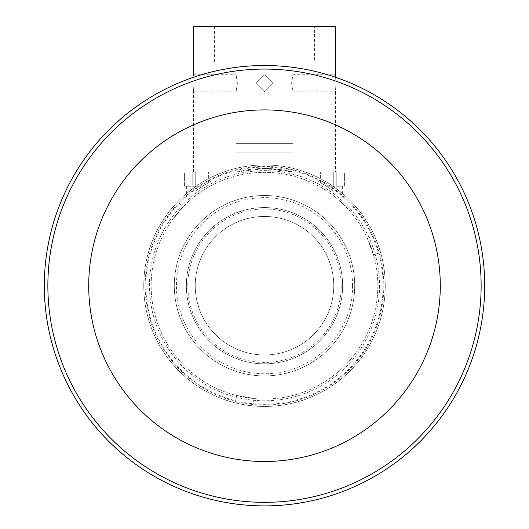 <?xml version="1.0" encoding="UTF-8"?>
<svg xmlns="http://www.w3.org/2000/svg" width="529" height="529" viewBox="0 0 529 529"><rect width="100%" height="100%" fill="white"/><g stroke="black" fill="none" stroke-linecap="round" stroke-linejoin="round"><path stroke-width="0.4" stroke-dasharray="2.65 1.98" d="M264.5 152.881L237.865 152.881L264.5 152.881M264.5 143.65L237.865 143.65L264.5 143.65M236.086 171.998L292.914 171.998L284.589 170.239L264.526 168.5L236.086 171.998L236.086 152.881L292.914 152.881L236.086 152.881M292.914 171.998L292.914 152.881M273.024 83.271L264.493 91.795L255.976 83.271L264.507 74.748L273.024 83.271L264.493 74.748L255.976 83.271L264.507 74.748L273.024 83.271L264.493 74.748L255.976 83.271L264.507 91.795L273.024 83.271L264.493 91.795L255.976 83.271L264.507 91.795L273.024 83.271M292.914 61.966L236.086 61.966L292.914 61.966L292.914 74.748L291.605 83.271L292.914 74.748L335.531 74.748L335.016 83.271L335.531 91.795L335.531 172.057L293.152 172.057L264.5 168.5L235.848 172.057L193.469 172.057L235.848 172.057C254.912 167.356 274.009 167.356 293.152 172.057L335.531 172.057M335.274 77.201L335.016 83.271L335.531 91.795L292.914 91.795L291.605 83.271L292.914 91.795L292.914 143.65L236.086 143.65L292.914 143.65M236.086 61.966L236.086 74.748L237.395 83.271L236.086 91.795L236.086 143.65M193.984 83.271L193.726 77.201L193.984 83.271L193.469 91.795L193.984 83.271M193.469 172.057L193.469 91.795L236.086 91.795L237.395 83.271L236.086 74.748L193.469 74.748L193.548 75.442M314.576 26.45L214.424 26.45L314.576 26.45L314.576 61.966L214.424 61.966L314.576 61.966M214.424 26.45L214.424 61.966M264.5 168.5A117.2 117.2 0 0 0 235.848 172.057A117.2 117.2 0 0 1 293.152 172.057L333.753 172.057L293.152 172.057A117.2 117.2 0 0 0 264.5 168.5M326.532 186.268C318.961 181.797 318.961 181.797 326.532 186.268C318.961 181.797 318.961 181.797 326.532 186.268L328.423 186.268L326.532 186.268C318.961 181.797 318.961 181.797 326.532 186.268C318.961 181.797 318.961 181.797 326.532 186.268L332.999 186.268A120.751 120.751 0 0 0 305.306 172.057A120.751 120.751 0 0 1 332.999 186.268L342.633 186.268L326.532 186.268L332.999 186.268L326.532 186.268L334.11 191.412L326.532 186.268M328.423 172.057L336.239 172.057L328.423 172.057M186.367 193.64L196.001 186.268L192.761 186.268L200.577 186.268L192.761 186.268L200.577 186.268L196.001 186.268L186.367 193.64L186.367 186.268L196.001 186.268L184.595 186.268L196.001 186.268A120.751 120.751 0 0 1 223.694 172.057L195.247 172.057L223.694 172.057A120.751 120.751 0 0 1 305.306 172.057A120.751 120.751 0 0 0 196.001 186.268L194.89 187.041L196.001 186.268L194.89 187.041L196.001 186.268L202.468 186.268L196.001 186.268L202.468 186.268L194.89 191.412L194.89 187.041L194.89 191.412L202.468 186.268L186.367 186.268M200.577 172.057L192.761 172.057L200.577 172.057M143.749 285.706A120.751 120.751 0 0 0 264.5 406.457A120.751 120.751 0 0 0 385.251 285.706A120.751 120.751 0 0 1 264.5 406.457A120.751 120.751 0 0 1 143.749 285.706A120.751 120.751 0 0 1 264.5 164.955A120.751 120.751 0 0 1 385.251 285.706A120.751 120.751 0 0 1 264.5 406.457A120.751 120.751 0 0 1 143.749 285.706A120.751 120.751 0 0 1 264.5 164.955A120.751 120.751 0 0 1 385.251 285.706A120.751 120.751 0 0 1 264.5 406.457A120.751 120.751 0 0 1 143.749 285.706A120.751 120.751 0 0 1 264.5 164.955A120.751 120.751 0 0 1 385.251 285.706A120.751 120.751 0 0 1 264.5 406.457A120.751 120.751 0 0 1 143.749 285.706A120.751 120.751 0 0 1 264.5 164.955A120.751 120.751 0 0 1 385.251 285.706A120.751 120.751 0 0 1 264.5 406.457A120.751 120.751 0 0 1 143.749 285.706A120.751 120.751 0 0 1 264.5 164.955A120.751 120.751 0 0 1 385.251 285.706A120.751 120.751 0 0 0 264.5 164.955A120.751 120.751 0 0 0 143.749 285.706M44.31 285.706A220.19 220.19 0 0 0 264.5 505.896A220.19 220.19 0 0 0 484.69 285.706A220.19 220.19 0 0 0 264.5 65.517A220.19 220.19 0 0 0 44.31 285.706M202.468 186.268L194.89 191.412L202.468 186.268L200.577 186.268L202.468 186.268C210.039 181.797 210.039 181.797 202.468 186.268C210.039 181.797 210.039 181.797 202.468 186.268L200.577 186.268L202.468 186.268C210.039 181.797 210.039 181.797 202.468 186.268C210.039 181.797 210.039 181.797 202.468 186.268M377.845 285.706A113.345 113.345 0 0 1 264.5 399.051A113.345 113.345 0 0 1 151.155 285.706A113.345 113.345 0 0 1 264.5 172.361A113.345 113.345 0 0 1 377.845 285.706A113.345 113.345 0 0 1 264.5 399.051A113.345 113.345 0 0 1 151.155 285.706A113.345 113.345 0 0 1 264.5 172.361A113.345 113.345 0 0 1 377.845 285.706M235.339 402.88C241.105 404.235 246.937 405.234 252.836 405.888C246.95 405.24 241.118 404.235 235.339 402.88L236.622 395.414C242.368 396.882 248.2 397.887 254.118 398.423L236.622 395.414M264.5 109.906A175.793 175.793 0 0 1 440.293 285.706A175.793 175.793 0 0 1 264.5 461.5A175.793 175.793 0 0 1 88.707 285.706A175.793 175.793 0 0 1 264.5 109.906M177.605 201.86C173.552 206.184 169.763 210.734 166.245 215.515C169.756 210.74 173.545 206.191 177.605 201.86L183.431 206.707C179.278 210.952 175.496 215.501 172.07 220.355L183.431 206.707M166.245 215.515L172.07 220.355M383.829 285.706A119.329 119.329 0 0 1 264.5 405.035A119.329 119.329 0 0 1 145.171 285.706A119.329 119.329 0 0 1 264.5 166.377A119.329 119.329 0 0 1 383.829 285.706M252.836 405.888L254.118 398.423M380.556 252.373C378.843 246.706 376.8 241.151 374.413 235.716C376.793 241.138 378.843 246.693 380.556 252.373L373.454 254.991C371.847 249.285 369.804 243.73 367.305 238.334L373.454 254.991M374.413 235.716L367.305 238.334M383.115 285.706A118.615 118.615 0 0 1 264.5 404.321A118.615 118.615 0 0 1 145.885 285.706A118.615 118.615 0 0 1 264.5 167.085A118.615 118.615 0 0 1 383.115 285.706M379.564 285.706A115.064 115.064 0 0 1 264.5 400.77A115.064 115.064 0 0 1 149.436 285.706A115.064 115.064 0 0 1 264.5 170.636A115.064 115.064 0 0 1 379.564 285.706M354.708 285.706A90.208 90.208 0 0 1 264.5 375.914A90.208 90.208 0 0 1 174.292 285.706A90.208 90.208 0 0 1 264.5 195.499A90.208 90.208 0 0 1 354.708 285.706A90.208 90.208 0 0 1 264.5 375.914A90.208 90.208 0 0 1 174.292 285.706A90.208 90.208 0 0 1 264.5 195.499A90.208 90.208 0 0 1 354.708 285.706M352.579 285.706A88.078 88.078 0 0 1 264.5 373.778A88.078 88.078 0 0 1 176.422 285.706A88.078 88.078 0 0 1 264.5 197.628A88.078 88.078 0 0 1 352.579 285.706M186.367 285.706A78.133 78.133 0 0 1 264.5 207.573A78.133 78.133 0 0 1 342.633 285.706A78.133 78.133 0 0 0 264.5 207.573A78.133 78.133 0 0 0 186.367 285.706A78.133 78.133 0 0 0 264.5 363.84A78.133 78.133 0 0 0 342.633 285.706A78.133 78.133 0 0 1 264.5 363.84A78.133 78.133 0 0 1 186.367 285.706M341.212 285.706A76.712 76.712 0 0 1 264.5 362.418A76.712 76.712 0 0 1 187.788 285.706A76.712 76.712 0 0 1 264.5 208.995A76.712 76.712 0 0 1 341.212 285.706M264.5 216.454A69.253 69.253 0 0 0 195.247 285.706A69.253 69.253 0 0 1 264.5 216.454A69.253 69.253 0 0 1 333.753 285.706A69.253 69.253 0 0 0 264.5 216.454M264.5 354.959A69.253 69.253 0 0 0 333.753 285.706A69.253 69.253 0 0 1 264.5 354.959A69.253 69.253 0 0 1 195.247 285.706A69.253 69.253 0 0 0 264.5 354.959M335.531 26.45L193.469 26.45M344.405 172.057L333.753 172.057L344.405 172.057L344.405 186.268L344.405 172.057M184.595 172.057L195.247 172.057L184.595 172.057L184.595 186.268L184.595 172.057M332.999 186.268L334.11 187.041L332.999 186.268C345.741 195.869 345.741 195.869 332.999 186.268C345.741 195.869 345.741 195.869 332.999 186.268L334.11 187.041L332.999 186.268M317.737 181.295L318.835 181.295L317.737 181.295L318.835 181.857L317.737 181.295M211.263 181.295L210.165 181.295L211.263 181.295L210.165 181.857L211.263 181.295M333.753 186.268L333.753 172.057L333.753 186.268M195.247 186.268L195.247 172.057L195.247 186.268M237.865 143.65L237.865 152.881M320.614 182.809L320.614 172.057L320.614 182.809M192.761 186.268L192.761 172.057L192.761 186.268M291.135 143.65L291.135 152.881M336.239 186.268L336.239 172.057L336.239 186.268M208.386 182.809L208.386 172.057L208.386 182.809M342.633 193.64L342.633 186.268M334.11 191.412L334.11 187.041L334.11 191.412M318.835 181.857L318.835 181.295M210.165 181.857L210.165 181.295"/><path stroke-width="0.79" d="M335.472 75.237L335.274 77.201M193.548 75.442L193.469 26.45L335.531 26.45L335.531 74.748M44.31 285.706A220.19 220.19 0 0 0 264.5 505.896A220.19 220.19 0 0 0 484.69 285.706A220.19 220.19 0 0 0 264.5 65.517A220.19 220.19 0 0 0 44.31 285.706M47.861 285.706A216.639 216.639 0 0 0 264.5 502.345A216.639 216.639 0 0 0 481.139 285.706A216.639 216.639 0 0 0 264.5 69.068A216.639 216.639 0 0 0 47.861 285.706M440.293 285.706A175.793 175.793 0 0 0 264.5 109.906A175.793 175.793 0 0 0 88.707 285.706A175.793 175.793 0 0 0 264.5 461.5A175.793 175.793 0 0 0 440.293 285.706"/></g></svg>
